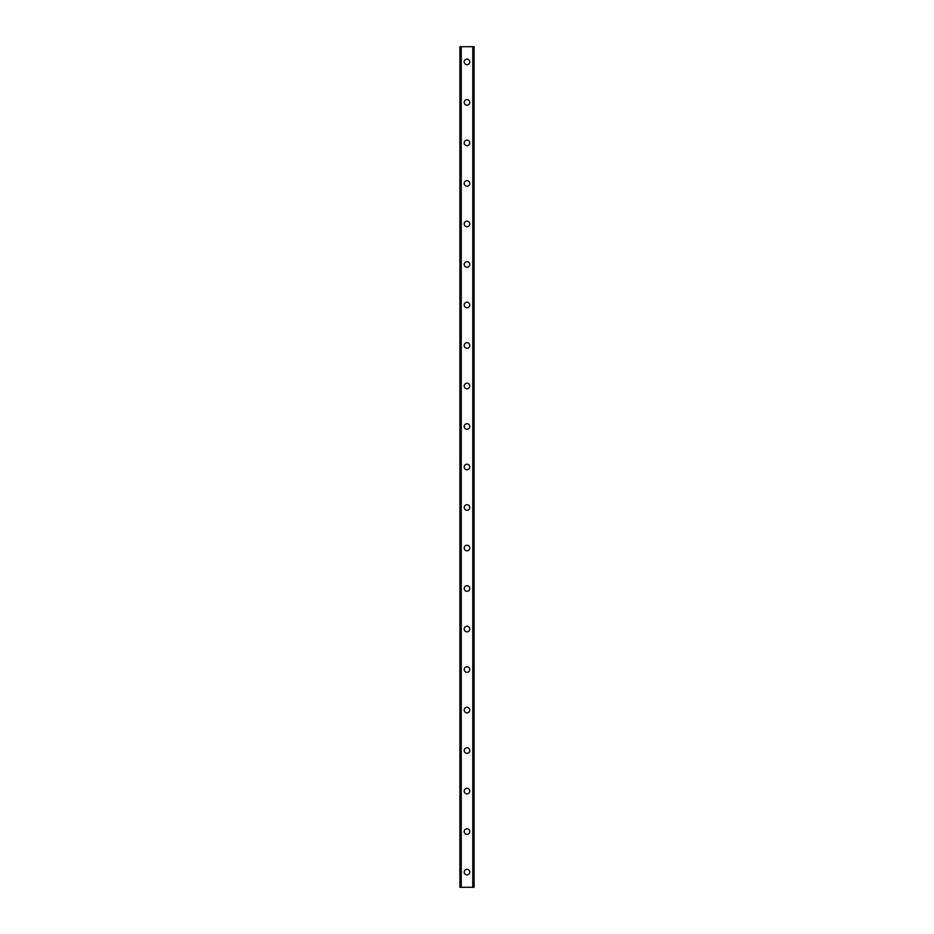 <?xml version="1.0" encoding="UTF-8"?>
<svg xmlns="http://www.w3.org/2000/svg" width="934" height="934" viewBox="0 0 934 934"><rect width="100%" height="100%" fill="white"/><g stroke="black" fill="none" stroke-linecap="round" stroke-linejoin="round"><path stroke-width="1.4" d="M464.21 872.111A2.79 2.79 0 0 1 467 869.321A2.79 2.79 0 0 1 469.79 872.111A2.79 2.79 0 0 1 467 874.889A2.79 2.79 0 0 1 464.21 872.111M464.21 831.599A2.79 2.79 0 0 1 467 828.808A2.79 2.79 0 0 1 469.79 831.599A2.79 2.79 0 0 1 467 834.377A2.79 2.79 0 0 1 464.21 831.599M464.21 791.086A2.79 2.79 0 0 1 467 788.296A2.79 2.79 0 0 1 469.79 791.086A2.79 2.79 0 0 1 467 793.877A2.79 2.79 0 0 1 464.21 791.086M464.21 750.574A2.79 2.79 0 0 1 467 747.795A2.79 2.79 0 0 1 469.79 750.574A2.79 2.79 0 0 1 467 753.364A2.79 2.79 0 0 1 464.21 750.574M464.21 710.062A2.79 2.79 0 0 1 467 707.283A2.79 2.79 0 0 1 469.79 710.062A2.79 2.79 0 0 1 467 712.852A2.79 2.79 0 0 1 464.21 710.062M464.21 669.55A2.79 2.79 0 0 1 467 666.771A2.79 2.79 0 0 1 469.79 669.55A2.79 2.79 0 0 1 467 672.34A2.79 2.79 0 0 1 464.21 669.55M464.21 629.049A2.79 2.79 0 0 1 467 626.259A2.79 2.79 0 0 1 469.79 629.049A2.79 2.79 0 0 1 467 631.828A2.79 2.79 0 0 1 464.21 629.049M464.21 588.537A2.79 2.79 0 0 1 467 585.746A2.79 2.79 0 0 1 469.79 588.537A2.79 2.79 0 0 1 467 591.315A2.79 2.79 0 0 1 464.21 588.537M464.21 548.024A2.79 2.79 0 0 1 467 545.234A2.79 2.79 0 0 1 469.79 548.024A2.79 2.79 0 0 1 467 550.803A2.79 2.79 0 0 1 464.21 548.024M464.21 507.512A2.79 2.79 0 0 1 467 504.722A2.79 2.79 0 0 1 469.79 507.512A2.79 2.79 0 0 1 467 510.291A2.79 2.79 0 0 1 464.21 507.512M464.21 467A2.79 2.79 0 0 1 467 464.21A2.79 2.79 0 0 1 469.79 467A2.79 2.79 0 0 1 467 469.79A2.79 2.79 0 0 1 464.21 467M464.21 426.488A2.79 2.79 0 0 1 467 423.709A2.79 2.79 0 0 1 469.79 426.488A2.79 2.79 0 0 1 467 429.278A2.79 2.79 0 0 1 464.21 426.488M464.21 385.976A2.79 2.79 0 0 1 467 383.197A2.79 2.79 0 0 1 469.79 385.976A2.79 2.79 0 0 1 467 388.766A2.79 2.79 0 0 1 464.21 385.976M464.21 345.463A2.79 2.79 0 0 1 467 342.685A2.79 2.79 0 0 1 469.79 345.463A2.79 2.79 0 0 1 467 348.254A2.79 2.79 0 0 1 464.21 345.463M464.21 304.951A2.79 2.79 0 0 1 467 302.172A2.79 2.79 0 0 1 469.79 304.951A2.79 2.79 0 0 1 467 307.741A2.79 2.79 0 0 1 464.21 304.951M464.21 264.45A2.79 2.79 0 0 1 467 261.66A2.79 2.79 0 0 1 469.79 264.45A2.79 2.79 0 0 1 467 267.229A2.79 2.79 0 0 1 464.21 264.45M464.21 223.938A2.79 2.79 0 0 1 467 221.148A2.79 2.79 0 0 1 469.79 223.938A2.79 2.79 0 0 1 467 226.717A2.79 2.79 0 0 1 464.21 223.938M464.21 183.426A2.79 2.79 0 0 1 467 180.636A2.79 2.79 0 0 1 469.79 183.426A2.79 2.79 0 0 1 467 186.205A2.79 2.79 0 0 1 464.21 183.426M464.21 142.914A2.79 2.79 0 0 1 467 140.123A2.79 2.79 0 0 1 469.79 142.914A2.79 2.79 0 0 1 467 145.704A2.79 2.79 0 0 1 464.21 142.914M464.21 102.401A2.79 2.79 0 0 1 467 99.623A2.79 2.79 0 0 1 469.79 102.401A2.79 2.79 0 0 1 467 105.192A2.79 2.79 0 0 1 464.21 102.401M464.21 61.889A2.79 2.79 0 0 1 467 59.111A2.79 2.79 0 0 1 469.79 61.889A2.79 2.79 0 0 1 467 64.68A2.79 2.79 0 0 1 464.21 61.889M473.982 46.7L459.913 46.7L459.913 887.3L474.087 887.3L474.087 46.7L473.982 887.3M472.989 887.3L473.036 46.7L472.989 887.3M460.964 887.3L460.964 46.7L461.011 887.3M460.018 46.7L460.018 887.3M461.233 46.7L461.233 887.3M472.767 46.7L472.767 887.3M459.913 46.7L459.913 887.3M474.087 46.7L474.087 887.3"/></g></svg>
